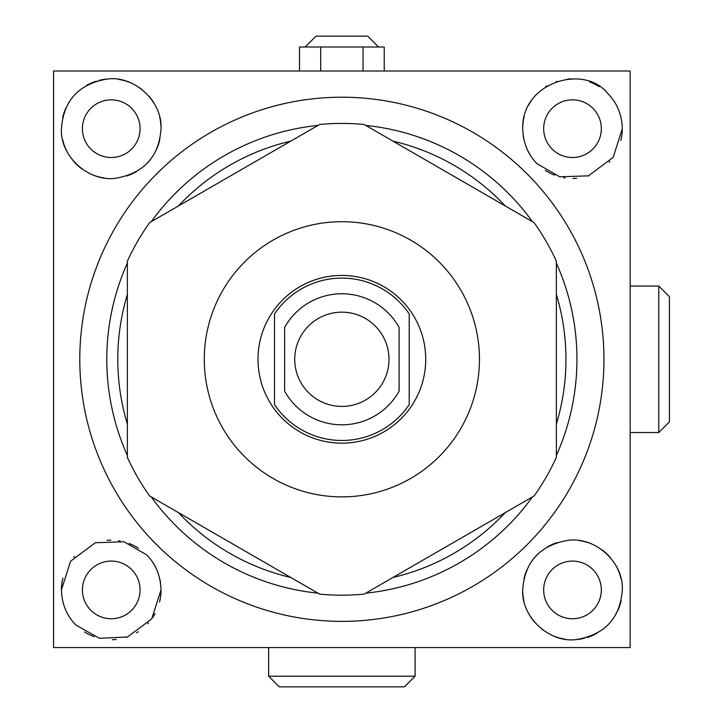 <?xml version="1.0" encoding="UTF-8"?>
<svg xmlns="http://www.w3.org/2000/svg" width="723" height="723" viewBox="0 0 723 723"><rect width="100%" height="100%" fill="white"/><g stroke="black" fill="none" stroke-linecap="round" stroke-linejoin="round"><path stroke-width="1.08" d="M53.574 647.582L630.149 647.582L630.149 71.008L53.574 71.008L53.574 647.582M161.03 589.923C160.443 575.3 155.581 563.569 146.444 554.713L123.995 541.789L95.328 542.738L70.538 561.238L61.437 589.923C61.817 604.021 66.679 615.761 76.023 625.133L99.413 638.292L127.555 636.972L151.74 618.888L161.03 589.923A49.797 49.797 0 0 1 159.557 601.952M622.286 128.667C621.916 114.568 617.053 102.829 607.709 93.457C584.32 63.579 521.491 82.088 522.702 128.667C523.289 143.281 528.152 155.02 537.288 163.877L559.729 176.792L588.405 175.852L613.194 157.352L622.286 128.667A49.797 49.797 0 0 1 620.858 140.524M156.548 544.609A262.078 262.078 0 0 0 527.184 544.609A262.078 262.078 0 0 0 527.184 173.972A262.078 262.078 0 0 0 156.548 173.972A262.078 262.078 0 0 0 156.548 544.609M622.286 589.923C623.967 563.127 595.86 536.349 567.781 540.352C539.629 545.494 524.6 562.015 522.702 589.923C521.211 617.315 549.588 643.226 576.376 639.566C604.889 634.704 620.198 618.156 622.286 589.923M556.349 455.526A235.083 235.083 0 0 0 556.349 263.064M532.444 221.663A235.083 235.083 0 0 0 365.766 125.422M317.966 125.422A235.083 235.083 0 0 0 151.279 221.663M127.384 263.064A235.083 235.083 0 0 0 127.384 455.526M532.444 496.927A235.083 235.083 0 0 1 365.766 593.158M317.966 593.158A235.083 235.083 0 0 1 151.279 496.927M127.384 294.433A224.076 224.076 0 0 0 127.384 424.157M290.791 141.112A224.076 224.076 0 0 0 178.454 205.974L290.791 141.112M505.278 205.974A224.076 224.076 0 0 0 392.941 141.112L505.278 205.974M556.349 424.157A224.076 224.076 0 0 0 556.349 294.433M178.454 512.616A224.076 224.076 0 0 0 290.791 577.469L178.454 512.616M392.941 577.469A224.076 224.076 0 0 0 505.278 512.616L392.941 577.469M127.384 359.295L127.384 261.157A235.87 235.87 0 0 1 149.634 222.612L319.611 124.473A235.87 235.87 0 0 1 364.121 124.473L534.098 222.612A235.87 235.87 0 0 1 556.349 261.157L556.349 457.433A235.87 235.87 0 0 1 534.098 495.978L364.121 594.116A235.87 235.87 0 0 1 319.611 594.116L149.634 495.978A235.87 235.87 0 0 1 127.384 457.433L127.384 359.295M479.457 359.295A137.596 137.596 0 0 1 341.862 496.882A137.596 137.596 0 0 1 204.275 359.295A137.596 137.596 0 0 1 341.862 221.699A137.596 137.596 0 0 1 479.457 359.295M425.73 359.295A83.868 83.868 0 0 0 341.862 275.427A83.868 83.868 0 0 0 258.003 359.295A83.868 83.868 0 0 0 341.862 443.163A83.868 83.868 0 0 0 425.73 359.295M409.218 313.954A81.193 81.193 0 0 0 274.514 313.954L274.514 404.627A81.193 81.193 0 0 0 409.218 404.627L409.218 313.954M399.105 327.411A65.522 65.522 0 0 0 284.627 327.411L284.627 391.179A65.522 65.522 0 0 0 399.105 391.179L399.105 327.411L399.105 391.179M284.627 327.411L284.627 391.179M389.001 359.295A47.131 47.131 0 0 0 341.862 312.164A47.131 47.131 0 0 0 294.731 359.295A47.131 47.131 0 0 0 341.862 406.425A47.131 47.131 0 0 0 389.001 359.295M161.03 128.667C162.512 101.274 134.135 75.364 107.356 79.024C78.843 83.877 63.534 100.425 61.437 128.667C59.765 155.463 87.872 182.232 115.951 178.238C144.103 173.095 159.132 156.575 161.03 128.667A49.797 49.797 0 0 0 159.72 117.307M160.551 583.009A49.797 49.797 0 0 0 159.946 579.584M156.936 570.14A49.797 49.797 0 0 0 152.345 561.825M138.436 548.215A49.797 49.797 0 0 0 129.119 543.452M120.117 540.921A49.797 49.797 0 0 0 118.59 540.677M110.827 540.126A49.797 49.797 0 0 0 107.121 540.298M96.114 542.476A49.797 49.797 0 0 0 95.328 542.738M74.487 556.321A49.797 49.797 0 0 0 73.818 557.072M62.874 578.066A49.797 49.797 0 0 0 61.437 589.923M65.368 609.308A49.797 49.797 0 0 0 69.959 617.776M84.446 631.902A49.797 49.797 0 0 0 94.162 636.701M112.3 639.71A49.797 49.797 0 0 0 116.168 639.475M126.652 637.27A49.797 49.797 0 0 0 127.555 636.972M136.52 632.824A49.797 49.797 0 0 0 138.355 631.685M147.79 623.741A49.797 49.797 0 0 0 148.495 622.955M152.815 617.325A49.797 49.797 0 0 0 155.065 613.565M111.234 561.093A28.83 28.83 0 0 0 82.404 589.923A28.83 28.83 0 0 0 111.234 618.752A28.83 28.83 0 0 0 140.063 589.923A28.83 28.83 0 0 0 111.234 561.093M62.738 139.955A49.797 49.797 0 0 0 66.661 150.854M73.159 160.75A49.797 49.797 0 0 0 81.979 168.956M92.661 174.867A49.797 49.797 0 0 0 104.257 177.966M115.02 178.319A49.797 49.797 0 0 0 115.951 178.238M126.887 175.933A49.797 49.797 0 0 0 136.484 171.577M144.772 165.477A49.797 49.797 0 0 0 151.459 158.012M156.557 149.29A49.797 49.797 0 0 0 159.828 139.53M155.707 106.254A49.797 49.797 0 0 0 149.128 96.358M141.997 89.507A49.797 49.797 0 0 0 140.298 88.233M129.869 82.485A49.797 49.797 0 0 0 118.717 79.431M107.356 79.024A49.797 49.797 0 0 0 99.232 80.334M96.548 81.084A49.797 49.797 0 0 0 86.742 85.305M78.165 91.432A49.797 49.797 0 0 0 71.17 99.105M65.901 108.061A49.797 49.797 0 0 0 62.603 117.966M111.234 99.837A28.83 28.83 0 0 0 82.404 128.667A28.83 28.83 0 0 0 111.234 157.497A28.83 28.83 0 0 0 140.063 128.667A28.83 28.83 0 0 0 111.234 99.837M523.181 135.572A49.797 49.797 0 0 0 523.786 139.006M526.796 148.45A49.797 49.797 0 0 0 531.378 156.755M545.296 170.375A49.797 49.797 0 0 0 554.613 175.138M563.615 177.659A49.797 49.797 0 0 0 565.142 177.912M572.905 178.454A49.797 49.797 0 0 0 576.611 178.292M587.609 176.105A49.797 49.797 0 0 0 588.405 175.852M609.245 162.268A49.797 49.797 0 0 0 609.914 161.518M618.364 109.281A49.797 49.797 0 0 0 613.773 100.804M599.277 86.688A49.797 49.797 0 0 0 589.561 81.889M571.432 78.879A49.797 49.797 0 0 0 567.564 79.114M557.081 81.319A49.797 49.797 0 0 0 556.177 81.618M547.212 85.766A49.797 49.797 0 0 0 545.377 86.905M535.942 94.849A49.797 49.797 0 0 0 535.237 95.626M530.917 101.265A49.797 49.797 0 0 0 528.667 105.025M524.175 116.638A49.797 49.797 0 0 0 522.702 128.667M572.499 99.837A28.83 28.83 0 0 0 543.669 128.667A28.83 28.83 0 0 0 572.499 157.497A28.83 28.83 0 0 0 601.319 128.667A28.83 28.83 0 0 0 572.499 99.837M522.702 589.923A49.797 49.797 0 0 0 524.012 601.283M528.025 612.336A49.797 49.797 0 0 0 534.604 622.232M541.735 629.082A49.797 49.797 0 0 0 543.434 630.357M553.863 636.095A49.797 49.797 0 0 0 565.015 639.15M576.376 639.566A49.797 49.797 0 0 0 584.5 638.246M587.184 637.505A49.797 49.797 0 0 0 596.99 633.276M605.567 627.148A49.797 49.797 0 0 0 612.562 619.484M617.831 610.528A49.797 49.797 0 0 0 621.129 600.623M620.994 578.635A49.797 49.797 0 0 0 617.071 567.727M610.574 557.84A49.797 49.797 0 0 0 601.753 549.634M591.071 543.723A49.797 49.797 0 0 0 579.475 540.623M568.712 540.271A49.797 49.797 0 0 0 567.781 540.352M556.846 542.648A49.797 49.797 0 0 0 547.248 547.004M538.96 553.113A49.797 49.797 0 0 0 532.273 560.569M527.175 569.29A49.797 49.797 0 0 0 523.904 579.051M572.499 561.093A28.83 28.83 0 0 0 543.669 589.923A28.83 28.83 0 0 0 572.499 618.752A28.83 28.83 0 0 0 601.319 589.923A28.83 28.83 0 0 0 572.499 561.093M630.149 359.295L630.149 445.829M630.149 286.064L658.78 286.064L658.78 432.517L630.149 432.517M658.78 432.517L669.426 421.88L669.426 296.71L658.78 286.064M299.494 71.008L299.494 47.004L384.229 47.004L384.229 71.008M305.178 47.004L316.023 36.15L367.709 36.15L378.554 47.004M363.045 71.008L363.045 47.004M320.678 71.008L320.678 47.004M415.092 647.582L415.092 676.213L268.64 676.213L268.64 647.582M268.64 676.213L279.277 686.85L404.446 686.85L415.092 676.213"/></g></svg>
